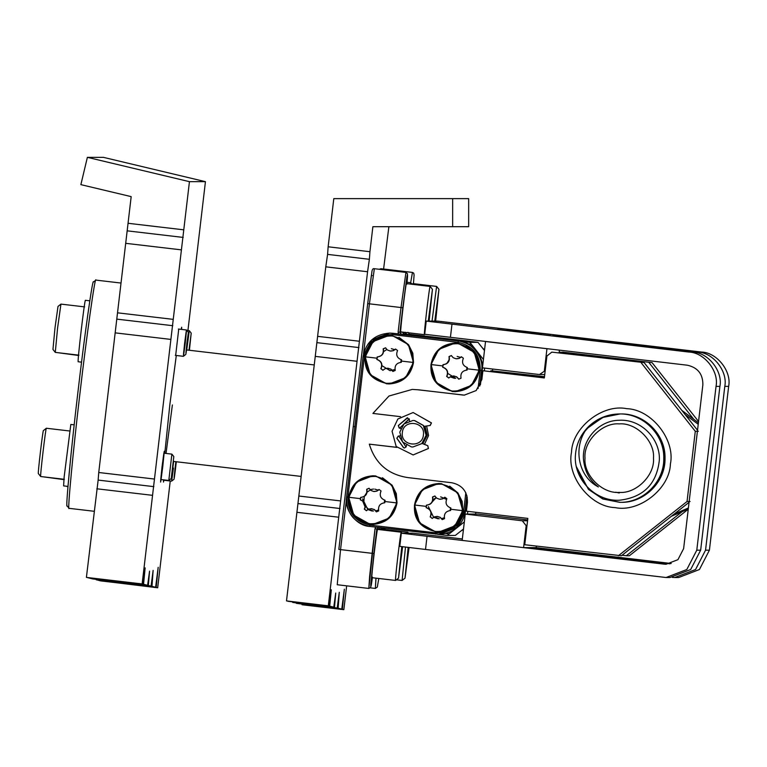 <?xml version="1.0" encoding="UTF-8"?>
<svg xmlns="http://www.w3.org/2000/svg" width="767" height="767" viewBox="0 0 767 767"><rect width="100%" height="100%" fill="white"/><g stroke="black" fill="none" stroke-linecap="round" stroke-linejoin="round"><path stroke-width="1.15" d="M337.221 608.02L292.706 602.44L337.221 608.02L339.282 592.277L338.142 608.25L341.775 609.151L344.345 589.19L342.36 609.295L343.846 609.66L346.646 585.835M341.775 609.151L296.35 603.341L338.142 608.25M329.081 606.016L286.503 600.906L325.783 266.83L367.575 271.748L328.295 605.825L329.081 606.016L331.306 589.765L329.705 606.17L333.77 607.176L335.725 593.025L334.508 607.349M325.783 266.83L327.586 254.385L369.378 259.304L367.575 271.748M333.77 607.176L287.903 601.261L329.705 606.17M286.503 600.906L328.295 605.825M383.596 269.035L388.879 226.696M468.656 198.634L468.656 226.696L452.655 226.696L452.655 198.634L468.656 198.634M327.586 254.385L328.142 246.792L369.934 251.71L369.378 259.304M343.846 609.66L302.054 604.751L342.36 609.295M452.655 226.696L372.877 226.696L369.934 251.71M296.915 512.298L338.717 517.217M328.142 246.792L333.798 198.634L452.655 198.634M317.605 336.339L359.407 341.248M317.145 342.667L358.946 347.585M315.256 356.377L357.048 361.286M298.833 496.019L340.625 500.928M298.238 503.603L340.03 508.521M377.124 356.952C381.88 356.31 383.903 353.606 383.174 348.832L383.366 348.832C384.152 353.597 382.129 356.3 377.316 356.952L376.827 359.455L377.489 356.952M377.028 359.455C381.563 361.19 382.896 364.287 381.026 368.754L382.848 370.26L385.235 368.611L388.169 368.246L390.94 369.282L392.905 371.449L395.226 370.442C394.449 365.677 396.462 362.973 401.275 362.331L401.563 359.819C397.038 358.093 395.695 354.987 397.565 350.519L395.542 349.014L393.126 350.672L390.192 351.037L387.421 350.001L385.485 347.834L383.174 348.832M380.825 368.754C382.647 364.287 381.314 361.19 376.827 359.455M383.049 370.26L381.026 368.754M387.45 368.198L390.882 369.09L393.078 371.391M395.667 349.09L393.375 350.663L390.911 351.075M383.366 348.832L385.686 347.834M360.624 497.399L360.327 499.911L360.826 497.399C365.638 496.757 367.652 494.053 366.875 489.288L366.674 489.288C367.403 494.053 365.389 496.757 360.624 497.399L360.998 497.409M360.528 499.911C365.063 501.647 366.396 504.744 364.526 509.211L366.358 510.717L368.735 509.058L371.669 508.694L374.449 509.729L376.405 511.896L378.725 510.899C377.949 506.124 379.962 503.42 384.775 502.778L385.072 500.276C380.537 498.54 379.205 495.444 381.065 490.976L379.042 489.471L376.635 491.12L373.692 491.494L370.921 490.449L368.985 488.291L366.674 489.288M364.335 509.211C366.147 504.744 364.814 501.637 360.327 499.911M366.549 510.717L364.526 509.211M370.95 508.655L374.382 509.537L376.578 511.838M379.166 489.547L376.875 491.12L374.411 491.532M366.875 489.288L369.186 488.291M426.442 505.137L426.145 507.649L426.644 505.137C431.457 504.494 433.47 501.791 432.693 497.016L432.492 497.016C433.221 501.791 431.207 504.494 426.442 505.137L426.816 505.137M426.347 507.649C430.881 509.384 432.214 512.481 430.354 516.939L432.176 518.454L434.553 516.795L437.487 516.431L440.268 517.466L442.223 519.633L444.544 518.636C443.767 513.861 445.78 511.158 450.593 510.515L450.891 508.013C446.356 506.278 445.023 503.181 446.883 498.713L444.86 497.208L442.454 498.857L439.51 499.221L436.739 498.186L434.812 496.019L432.492 497.016M430.153 516.939C431.965 512.481 430.632 509.374 426.145 507.649M432.377 518.454L430.354 516.939M436.768 516.383L440.2 517.274L442.396 519.575M444.994 497.284L442.693 498.847L440.229 499.269M432.693 497.016L435.004 496.019M442.942 364.689C447.698 364.047 449.721 361.334 448.992 356.569L449.184 356.569C449.97 361.334 447.957 364.037 443.134 364.689L442.645 367.192L443.316 364.689M442.847 367.192C447.382 368.927 448.714 372.024 446.845 376.492L448.676 377.997L451.054 376.348L453.987 375.974L456.768 377.019L458.724 379.176L461.044 378.179C460.267 373.414 462.28 370.701 467.093 370.068L467.381 367.556C462.856 365.821 461.523 362.724 463.383 358.256L461.36 356.751L458.954 358.4L456.01 358.774L453.239 357.729L451.303 355.572L448.992 356.569M446.653 376.492C448.465 372.024 447.132 368.927 442.645 367.192M448.868 377.997L446.845 376.492M453.268 375.935L456.701 376.827L458.896 379.128M461.485 356.828L459.193 358.4L456.729 358.812M449.184 356.569L451.504 355.572M389.377 383.941L405.685 377.661L413.518 362.475L405.676 377.661L389.32 383.941L405.618 377.661L413.451 362.475L408.389 344.575L392.148 335.495L389.32 335.332L373.011 341.612L365.178 356.799L370.24 374.699L386.482 383.778L389.32 383.941C372.148 381.036 364.104 371.985 365.178 356.799C367.805 343.597 375.849 336.445 389.32 335.332L392.215 335.495L408.447 344.575L413.509 362.475C410.891 375.677 402.848 382.838 389.377 383.941M455.167 391.678L471.494 385.408L479.337 370.212L471.494 385.398L455.138 391.678L471.437 385.398L479.27 370.212L474.207 352.312L457.966 343.233L455.138 343.07L438.829 349.349L430.996 364.536L436.068 382.436L452.3 391.515L455.138 391.678C437.967 388.764 429.923 379.723 430.996 364.536C433.623 351.334 441.667 344.172 455.138 343.07L458.033 343.233L474.265 352.312L479.327 370.212C476.71 383.414 468.666 390.576 455.195 391.678M438.676 532.135L454.994 525.865L462.837 510.659L455.004 525.855L438.638 532.135L454.936 525.855L462.769 510.659L457.707 492.759L441.476 483.689L438.638 483.517L422.339 489.806L414.506 504.993L419.568 522.893L435.8 531.972L438.638 532.135C421.466 529.22 413.423 520.17 414.506 504.993C417.123 491.781 425.167 484.629 438.638 483.517L441.533 483.689L457.765 492.759L462.837 510.659C460.21 523.871 452.166 531.023 438.695 532.135M409.271 419.022L399.645 428.111M398.754 436.049L406.059 446.979M372.848 524.398L389.176 518.128L397.018 502.931L389.176 518.118L372.82 524.398L389.118 518.118L396.951 502.931L391.889 485.032L375.657 475.952L372.82 475.789L356.511 482.069L348.688 497.256L353.75 515.156L369.982 524.235L372.82 524.398C355.648 521.483 347.604 512.442 348.688 497.256C351.305 484.054 359.349 476.892 372.82 475.789L375.715 475.952L391.947 485.032L397.009 502.931C394.391 516.133 386.347 523.295 372.877 524.398M422.828 443.709L427.257 435.282L425.023 426.231M395.59 580.437L371.87 577.676C370.998 578.999 376.981 528.07 377.546 529.393L401.266 532.212M402.637 546.727L398.514 578.136L395.561 580.456C394.689 581.789 400.671 530.85 401.237 532.183L402.042 533.19M398.514 578.136L401.764 546.622M402.157 546.67L400.019 563.246M399.962 563.831L402.244 546.679M400.019 563.208L400.422 563.831M401.371 551.54L401.889 551.598M400.192 561.597L400.7 561.655M383.826 530.131L384.056 529.393L407.756 532.183L408.552 533.19M402.1 580.437L405.484 547.072M407.469 533.19L407.747 532.183M409.07 547.504L405.024 578.136L408.178 547.398M405.024 578.136L402.09 580.456M408.571 547.446L406.529 563.246M406.472 563.831L408.677 547.456M406.529 563.208L406.932 563.831M407.881 551.54L408.389 551.598M406.702 561.597L407.21 561.655M412.694 284.336L412.924 283.598L436.644 286.417M432.032 321.105L436.615 286.388L438.954 289.341L435.646 321.105M434.774 321.105L438.945 289.332M435.253 321.105L437.88 298.612L435.167 321.105M437.487 303.636L437.046 304.173M436.95 304.202L437.027 303.636M436.749 305.745L437.267 305.812M435.57 315.803L436.087 315.86M430.105 286.388C429.539 285.065 423.557 335.994 424.439 334.671L400.738 331.881C399.866 333.204 405.848 282.275 406.414 283.598L430.134 286.417M428.264 321.105L432.435 289.332L429.137 321.105M428.743 321.105L431.37 298.612L428.657 321.105M430.977 303.636L430.536 304.173M430.44 304.202L430.517 303.636M430.239 305.745L430.757 305.812M429.06 315.803L429.578 315.86M467.822 511.349L467.496 514.072L467.822 511.349M449.155 533.899L464.332 521.905L447.238 535.452L455.291 535.452L463.508 528.99L455.291 535.452L447.238 535.452L449.155 533.899L445.857 533.516L449.155 533.899M367.796 509.518L362.57 498.876M384.507 501.455L384.257 502.788L384.507 501.455M378.495 509.969L375.926 510.88M440.661 496.853L446.509 499.403M450.411 507.888L450.344 509.115L450.411 507.888M450.334 509.192L450.085 510.525L450.334 509.192M433.614 517.255L428.389 506.613M475.847 512.289L475.636 514.072L475.847 512.289M379.329 528.952L380.336 527.658L379.224 529.594L379.329 528.952L379.224 529.594L379.329 528.952L376.818 528.952L370.787 584.358C370.653 588.701 371.209 586.285 372.484 577.12C371.209 586.285 370.653 588.701 370.787 584.358L373.932 553.534L372.139 553.333L369.627 576.372L368.822 588.442L370.586 587.56L372.474 577.158L370.586 587.56L368.822 588.442L375.025 528.751L375.657 527.111L375.025 528.751L376.818 528.952L378.783 527.408L376.818 528.952L379.329 528.952M384.593 500.161L384.516 501.378L384.593 500.161M354.977 426.72L353.261 426.51L338.832 549.412L372.139 553.333L375.025 528.751L376.818 528.952L373.932 553.534L340.548 549.613L337.231 584.732L368.822 588.442L337.231 584.732L340.548 549.613L338.832 549.412L367.7 303.617L371.449 274.922L372.177 275.631M382.714 527.945L381.861 529.901L382.714 527.945M381.908 527.849L380.509 529.748L381.908 527.849M373.433 511.062L368.534 509.25M363.846 502.069L364.277 496.47L367.144 492.05M439.251 518.799L434.352 516.987M432.962 499.787L436.126 497.697L430.105 504.207M468.11 343.904L471.427 344.287L483.411 359.474M484.648 368.093L484.332 370.729M372.263 511.062L367.901 509.585M365.284 507.418L362.523 500.698M444.314 517.706L441.744 518.617M438.082 518.799L433.729 517.322M492.673 369.032L492.472 370.729M374.842 489.116L378.467 490.199M404.065 332.274L406.654 334.287L477.975 342.331L484.466 350.5M466.835 368.668L466.911 367.441M460.785 357.48L457.151 356.406M471.427 344.287L469.922 342.331L477.975 342.331L409.52 334.287L407.977 332.322L409.52 334.287M401.016 360.931L401.093 359.704M394.967 349.742L391.333 348.669M466.576 370.068L466.825 368.735M390.048 370.691L394.986 369.521M400.757 362.331L401.007 361.008M402.435 332.149L404.257 334.278M405.465 332.322L406.654 334.287L403.269 333.885M404.334 334.287L401.467 334.287L399.914 332.322L398.121 332.111L401.007 307.538L402.8 307.74L399.914 332.322L402.445 332.082L404.305 334.278M449.462 359.33L446.595 363.75M447.784 373.414L455.742 378.352M386.798 349.512L383.634 351.602M381.966 365.677L389.924 370.614M450.219 376.875L454.582 378.352M368.448 509.183L365.466 506.124M366.866 492.318L370.308 489.96M370.135 489.586L373.548 489.039M422.118 443.47L427.765 445.713L428.36 448.494L413.125 454.946L396.184 446.49L392.062 431.255L397.862 419.003L413.125 412.521L431.361 422.905L430.143 425.474L424.132 426.347L430.239 425.474L431.466 422.905L413.125 412.521M427.765 445.713L428.456 448.494L413.125 454.946M409.434 420.949L409.348 419.424L407.028 417.929L407.641 417.814M400.748 428.552L399.262 427.957L398.399 425.541L407.689 417.814M400.729 428.58L399.166 427.957L398.303 425.541L407.124 417.929M399.866 435.877L398.207 436.116L399.866 435.886M404.545 447.995L403.634 447.688L396.903 438.264L398.303 436.116M406.558 445.349L406.136 446.777L404.497 447.995L403.528 447.688L396.807 438.264L398.207 436.116M427.861 445.713L422.157 443.441M422.233 443.479L426.414 435.282L424.256 426.347M423.413 434.975C425.589 421.457 403.365 418.84 402.349 432.492C400.173 446.01 422.396 448.618 423.413 434.975M426.107 435.282L423.346 425.512L414.487 420.565L412.943 420.479L404.046 423.902L399.78 432.185L402.541 441.945L411.4 446.902L412.943 446.988L421.831 443.566L426.107 435.282M412.943 446.988L422.013 443.566L426.289 435.282L423.528 425.512L414.669 420.565L412.943 420.479M409.185 418.792L399.76 428.159M536.392 546.104L536.219 547.628L523.593 547.628L462.165 540.409L465.253 514.072L477.879 514.072L527.658 519.93M465.253 514.072L522.298 520.783L526.172 525.683L523.593 547.628M526.172 525.683L526.987 525.683M522.298 520.783L527.562 520.783M529.297 331.938L550.725 334.517M518.904 331.938L497.467 329.359M544.378 370.662L546.957 348.717L485.53 341.497L482.433 367.834L539.479 374.536L545.193 370.662M698.555 421.505L652.065 362.618L562.815 352.13L559.133 352.628L559.411 350.174M544.743 374.536L539.479 374.536M672.381 577.417L674.826 577.513L695.573 569.517L705.544 550.188L724.786 386.386L728.65 386.386C731.804 371.343 716.905 352.465 701.546 352.053L437.65 321.105L426.241 321.105L688.919 352.053C704.279 352.465 719.187 371.343 716.033 386.386L696.791 550.188L686.82 569.517L666.072 577.513L669.936 577.513L690.683 569.517L700.654 550.188L719.897 386.386C723.051 371.343 708.142 352.465 692.783 352.053L552.978 335.553L583.591 338.64L583.524 339.206M462.338 538.952L412.742 533.19L401.342 533.19L427.056 536.286L664.011 564.128L528.07 547.628L670.013 563.812M664.011 564.128L666.072 564.253L677.932 559.68L683.627 548.635L702.86 384.833C702.994 374.114 697.826 367.575 687.376 365.217L424.697 334.278L426.241 321.105M541.368 334.517L519.93 331.938M528.271 331.938L506.834 329.359M724.786 386.386C727.941 371.343 713.032 352.465 697.682 352.053L583.591 338.64M427.056 536.286L425.512 549.45L666.072 577.513M728.65 386.386L709.408 550.188L699.446 569.517L678.69 577.513L674.826 577.513M536.219 547.628L671.192 563.496M401.333 533.19L399.789 546.363L425.512 549.45M490.784 371.295L490.851 370.729L544.445 377.028M544.493 376.674L490.851 370.729M652.065 362.618L559.766 352.13M682.179 511.618L626.332 555.739L622.075 555.241M693.761 419.29L649.016 362.618M688.248 509.23L629.381 555.739L626.332 555.739M674.203 514.063L688.402 507.975M619.554 413.95L619.554 413.95C643.168 413.336 664.404 434.544 663.81 458.139C664.452 481.743 643.273 502.96 619.707 502.337C643.235 502.96 664.414 481.743 663.771 458.139C664.366 434.544 643.13 413.336 619.506 413.95L619.506 413.95C607.378 414.151 596.947 418.466 588.231 426.903C572.719 444.735 576.928 476.029 598.394 486.949C590.59 481.101 585.835 473.364 584.147 463.747C579.296 442.396 597.579 420.268 619.324 420.258C640.809 418.955 660.176 438.456 659.38 459.817C656.849 483.919 643.532 497.399 619.429 500.237C596.352 501.532 575.346 481.158 575.288 458.148C575.49 446.03 579.794 435.608 588.231 426.903M576.401 466.758L588.462 489.394L602.776 498.972L619.698 502.337L602.804 498.972L588.5 489.394L576.669 467.87M620.618 502.337L620.618 502.337C644.155 502.96 665.334 481.743 664.682 458.139C665.277 434.544 644.04 413.336 620.426 413.95L620.465 413.95C644.079 413.336 665.315 434.544 664.721 458.139C665.372 481.743 644.194 502.96 620.618 502.337L620.887 502.337C644.453 502.96 665.631 481.743 664.989 458.139C665.583 434.544 644.347 413.336 620.733 413.95L620.771 413.95C644.385 413.336 665.622 434.544 665.027 458.139C665.67 481.743 644.491 502.96 620.925 502.337L620.771 502.337M620.139 502.337L620.282 502.337C643.849 502.96 665.027 481.743 664.385 458.139C664.97 434.544 643.743 413.336 620.119 413.95L603.044 417.382L588.845 426.903L585.652 430.45M579.104 474.802L588.768 489.394L603.006 498.943L619.976 502.337C643.542 502.96 664.721 481.743 664.078 458.139C664.663 434.544 643.436 413.336 619.813 413.95L602.814 417.344L586.937 428.58M586.774 428.801L588.577 426.903L602.843 417.353L619.851 413.95C643.475 413.336 664.701 434.544 664.117 458.139C664.759 481.743 643.58 502.96 620.014 502.337L619.851 502.337M620.119 413.95L620.158 413.95C643.781 413.336 665.008 434.544 664.423 458.139C665.066 481.743 643.887 502.96 620.321 502.337L620.282 502.337M619.247 492.395C636.188 493.929 655.018 475.089 653.484 458.139C655.018 441.198 636.188 422.368 619.247 423.892C602.306 422.368 583.476 441.198 585 458.148C583.476 475.089 602.306 493.929 619.247 492.395M698.411 422.78L681.777 410.316M671.365 516.296L688.287 508.972M698.229 424.285L685.18 414.621M412.234 389.415L418.792 389.837L412.234 389.415L388.994 396.012L372.915 413.423L400.527 416.663M689.063 502.318L621.443 555.739L524.753 544.733L527.84 518.396L466.413 511.177L467.439 502.404C467.573 491.685 462.405 485.137 451.955 482.779L408.073 477.62C388.131 474.6 375.207 463.441 369.31 444.151L396.894 447.391M424.458 444.361L428.58 435.541L426.615 426.001M418.379 389.837L464.323 395.12L476.182 390.547L481.877 379.502L482.903 370.729L544.378 377.594M482.903 370.729L544.34 377.949L546.919 356.003L551.818 352.13L644.127 362.618L551.818 352.13M697.529 430.258L644.127 362.618M690.089 501.513L687.04 501.513L618.384 555.739M698.334 431.284L695.286 431.284L687.04 501.513M670.416 463.958C675.497 439.74 651.499 409.338 626.764 408.677C602.555 403.586 572.163 427.593 571.492 452.329C566.41 476.547 590.417 506.949 615.144 507.62C639.352 512.701 669.744 488.694 670.416 463.958M695.286 431.284L641.068 362.618M464.524 395.12L462.261 394.995M418.792 389.837L462.674 394.995M369.31 444.151L396.855 447.334M93.392 282.064L95.904 280.099C95.242 274.691 86.45 337.096 79.921 393.586C73.172 450.018 67.208 513.123 69.078 508.339L67.093 505.846M93.459 282.035C92.807 276.724 84.178 337.94 77.783 393.337C71.158 448.685 65.3 510.582 67.141 505.884M175.883 461.705L175.077 468.177C173.582 482.366 173.745 482.405 175.566 468.301L176.285 461.753M175.077 468.177C173.582 482.366 173.745 482.405 175.566 468.301M173.63 461.437L172.834 467.908C171.031 484.936 171.233 484.984 173.428 468.052M163.524 480.2L171.587 481.149L174.042 479.212M43.431 476.853L63.91 479.615M67.947 486.767L66.336 486.22M173.821 456.576L171.233 478.522L173.821 456.576L171.885 454.122L168.807 480.439M46.356 428.245L43.422 430.575C42.933 429.232 37.593 474.61 38.36 473.584L40.689 476.528C39.826 477.678 45.819 426.749 46.356 428.245L70.056 431.035M171.894 454.141L163.822 453.172M70.909 455.512L67.985 486.403L63.603 485.894L64.169 476.777L70.823 424.448L74.178 424.841M187.369 343.463C188.874 329.273 188.711 329.235 186.88 343.348C185.384 357.537 185.547 357.575 187.369 343.463C188.874 329.273 188.711 329.235 186.88 343.348C185.384 357.537 185.547 357.575 187.369 343.463M178.404 329.033L186.477 329.983L188.423 332.437M185.23 343.223C187.023 326.196 186.832 326.148 184.636 343.079C182.834 360.107 183.035 360.154 185.23 343.223M84.648 306.886L60.938 304.106L57.573 328.113L55.282 352.389L52.952 349.436L55.003 327.816L58.004 306.436L60.938 304.106M175.288 355.361L183.38 356.319L185.844 354.373M81.551 362.149L78.205 361.756C77.112 363.222 84.734 298.401 85.425 300.309L89.816 300.817M189.401 350.27L191.213 333.127L188.989 350.222M189.286 330.682L186.736 349.953M58.024 352.705L78.512 355.476M81.503 362.503L80.938 362.072M187.934 330.51L205.441 181.664L103.382 157.34L87.38 157.34L80.871 184.636L131.176 196.63L128.051 223.283L183.773 229.832L142.135 583.946L142.921 584.138L145.145 567.887L143.544 584.291L147.609 585.298L149.565 571.147L148.347 585.48L151.061 586.141L153.122 570.399L151.981 586.371L155.615 587.273L158.184 567.312L156.2 587.417L157.686 587.781L170.245 480.986M176.295 355.485L169.881 404.324L164.79 453.287M166.027 453.431L172.383 404.947M87.38 157.34L189.439 181.664L183.773 229.832M189.439 181.664L205.441 181.664M175.672 355.409L178.74 329.072M181.233 329.359L181.664 327.202L181.587 329.407M163.86 480.238L163.476 482.069L163.553 479.845M162.048 466.71C164.608 446.902 164.847 446.902 162.757 466.71C160.198 486.518 159.958 486.518 162.048 466.71M164.205 451.341L164.157 453.211M161.089 479.557L160.6 482.069M142.921 584.138L86.403 577.398L98.147 480.094L153.87 486.642M98.147 480.094L98.742 472.501L154.464 479.049M96.824 488.79L152.556 495.338M86.403 577.398L142.135 583.946M157.686 587.781L100.477 580.792M98.742 472.501L128.051 223.283M155.615 587.273L99.883 580.724L96.268 579.708M151.061 586.141L92.625 578.836M147.609 585.298L91.887 578.749L87.822 577.666M127.495 230.877L183.217 237.425M125.692 243.321L181.415 249.869M117.514 312.821L173.246 319.369M117.054 319.158L172.786 325.707M115.165 332.859L170.888 339.417M100.467 580.868L156.2 587.417M96.258 579.823L151.981 586.371M92.615 578.922L148.347 585.48M87.812 577.743L143.544 584.291M467.621 341.037L409.348 334.259M463.46 529.393L461.082 530.908L463.46 529.393M484.533 349.973L482.146 347.556L484.533 349.973M467.736 341.123L467.074 341.037M412.962 362.417C413.135 347.969 406.174 339.148 392.081 335.965C377.623 335.793 368.812 342.753 365.629 356.856C365.456 371.314 372.417 380.125 386.52 383.318C400.968 383.481 409.779 376.52 412.962 362.417L401.486 361.084M376.913 358.199L365.629 356.856M396.472 502.874C396.635 488.416 389.674 479.605 375.581 476.422C361.132 476.249 352.312 483.21 349.129 497.313C348.956 511.762 355.926 520.582 370.02 523.765C384.468 523.938 393.289 516.977 396.472 502.874L384.986 501.532M360.413 498.646L349.129 497.313M462.29 510.611C462.463 496.153 455.493 487.333 441.399 484.15C426.951 483.977 418.13 490.947 414.947 505.041C414.784 519.499 421.745 528.319 435.838 531.502C450.287 531.675 459.107 524.705 462.29 510.611L450.804 509.269M426.231 506.383L414.947 505.041M478.781 370.154C478.953 355.706 471.993 346.885 457.899 343.702C443.451 343.53 434.63 350.49 431.447 364.593C431.275 379.051 438.235 387.862 452.338 391.045C466.787 391.218 475.607 384.257 478.781 370.154L467.304 368.822M442.732 365.926L431.447 364.593M465.837 492.721L463.719 510.764C460.353 525.663 451.034 533.027 435.771 532.844L369.943 525.107C355.054 521.742 347.691 512.423 347.873 497.15L364.373 356.703C367.738 341.794 377.048 334.441 392.32 334.623L458.139 342.36C473.038 345.716 480.401 355.035 480.219 370.317L478.071 388.553M364.373 356.703L363.088 356.55L346.588 496.997C343.884 509.892 356.655 526.076 369.828 526.43L369.828 526.43C354.028 522.979 346.281 513.161 346.588 496.997L347.873 497.15M466.882 495.472L465.061 510.918L465.617 510.918L457.074 527.495L439.29 534.34L369.828 526.43L369.943 525.107M482.107 370.471C482.414 354.296 474.668 344.488 458.877 341.037L458.877 341.037C472.041 341.392 484.821 357.575 482.107 370.471L480.439 384.698L482.107 370.471L481.561 370.471L479.72 386.117M465.617 510.918L467.247 497.016L465.617 510.918C462.75 525.337 453.978 533.142 439.29 534.34M346.588 496.997L363.088 356.55L371.631 339.973L389.415 333.127L393.059 333.3L389.962 333.127L458.877 341.037L392.512 333.3L392.32 334.623M480.219 370.317L481.561 370.471C484.274 357.575 471.494 341.392 458.33 341.037L458.139 342.36M463.719 510.764L465.061 510.918L456.518 527.495L438.734 534.34L369.828 526.43M435.771 532.844L435.646 534.158M346.416 499.662L340.548 549.613L346.416 499.662M384.813 529.489L384.871 528.952L382.369 528.952L384.871 528.952L385.13 528.223L384.813 529.489M377.786 578.366L378.802 578.491L377.786 578.366M376.022 578.165L375.331 588.442L377.316 587.081L378.802 578.491L377.316 587.081L375.331 588.442L375.964 578.155L372.398 577.733L376.022 578.165M338.832 549.412L367.7 303.617L369.416 303.828L374.354 268.709L405.944 272.419L401.007 307.538L369.416 303.828L363.529 353.913M398.121 332.111L398.389 333.933M410.479 284.078L410.671 282.707L407.066 282.285M412.291 284.289L410.671 282.707L412.454 272.419L380.863 268.709L380.614 269.447M402.8 307.74L406.903 276.925C407.776 272.582 407.776 274.989 406.893 284.154M401.467 334.287L469.922 342.331M412.31 284.154L413.451 283.665L414.094 275.037L413.739 273.205L412.454 272.419M697.682 352.053L701.546 352.053M692.783 352.053L688.919 352.053M700.654 550.188L696.791 550.188M719.897 386.386L716.033 386.386M558.616 551.291L558.683 550.725M705.544 550.188L709.408 550.188M450.421 337.365L451.974 324.201M413.509 362.475L412.809 353.213L408.571 344.738L398.936 337.298M397.009 502.931L396.309 493.66L392.081 485.195L382.436 477.745M462.837 510.659L462.137 501.397L457.899 492.932L449.711 486.163M479.327 370.212L478.627 360.95L474.399 352.475L466.211 345.706M363.088 356.55C365.945 342.13 374.727 334.326 389.415 333.127L389.962 333.127M458.877 341.037L393.059 333.3M402.071 580.456L396.414 579.794M430.124 286.398L432.444 289.341M370.365 587.858L375.331 588.442L370.365 587.858M437.593 534.321L447.238 535.452L437.593 534.321M379.32 269.294L380.863 268.709M405.944 272.419L407.459 273.694L406.903 284.116M367.7 303.617L371.765 272.966C372.005 269.648 372.867 268.229 374.354 268.709M615.719 492.213L619.266 492.999M94.178 511.282L69.088 508.339M173.457 461.418L301.134 476.422M186.563 349.934L314.249 364.939M95.904 280.099L121.023 283.052M160.706 479.509L168.788 480.458L171.242 478.522M64.38 479.308L40.68 476.528M78.972 355.169L55.282 352.389M186.793 330.376L189.276 330.673L191.213 333.127"/></g></svg>
